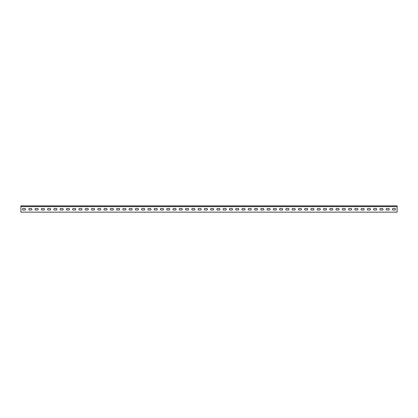 <?xml version="1.0" encoding="UTF-8"?>
<svg xmlns="http://www.w3.org/2000/svg" width="418" height="418" viewBox="0 0 418 418"><rect width="100%" height="100%" fill="white"/><g stroke="black" fill="none" stroke-linecap="round" stroke-linejoin="round"><path stroke-width="0.63" d="M386.911 208.467A0.784 0.784 0 0 0 386.127 209.251A0.784 0.784 0 0 0 386.911 210.035L388.479 210.035A0.784 0.784 0 0 0 389.262 209.251A0.784 0.784 0 0 0 388.479 208.467L386.911 208.467A0.784 0.784 0 0 0 386.127 209.251A0.784 0.784 0 0 0 386.911 210.035M380.641 208.467A0.784 0.784 0 0 0 379.857 209.251A0.784 0.784 0 0 0 380.641 210.035L382.209 210.035A0.784 0.784 0 0 0 382.992 209.251A0.784 0.784 0 0 0 382.209 208.467L380.641 208.467A0.784 0.784 0 0 0 379.857 209.251A0.784 0.784 0 0 0 380.641 210.035M374.371 208.467A0.784 0.784 0 0 0 373.587 209.251A0.784 0.784 0 0 0 374.371 210.035L375.939 210.035A0.784 0.784 0 0 0 376.722 209.251A0.784 0.784 0 0 0 375.939 208.467L374.371 208.467A0.784 0.784 0 0 0 373.587 209.251A0.784 0.784 0 0 0 374.371 210.035M368.101 208.467A0.784 0.784 0 0 0 367.317 209.251A0.784 0.784 0 0 0 368.101 210.035L369.669 210.035A0.784 0.784 0 0 0 370.452 209.251A0.784 0.784 0 0 0 369.669 208.467L368.101 208.467A0.784 0.784 0 0 0 367.317 209.251A0.784 0.784 0 0 0 368.101 210.035M361.831 208.467A0.784 0.784 0 0 0 361.047 209.251A0.784 0.784 0 0 0 361.831 210.035L363.399 210.035A0.784 0.784 0 0 0 364.182 209.251A0.784 0.784 0 0 0 363.399 208.467L361.831 208.467A0.784 0.784 0 0 0 361.047 209.251A0.784 0.784 0 0 0 361.831 210.035M355.561 208.467A0.784 0.784 0 0 0 354.777 209.251A0.784 0.784 0 0 0 355.561 210.035L357.129 210.035A0.784 0.784 0 0 0 357.912 209.251A0.784 0.784 0 0 0 357.129 208.467L355.561 208.467A0.784 0.784 0 0 0 354.777 209.251A0.784 0.784 0 0 0 355.561 210.035M349.291 208.467A0.784 0.784 0 0 0 348.507 209.251A0.784 0.784 0 0 0 349.291 210.035L350.859 210.035A0.784 0.784 0 0 0 351.642 209.251A0.784 0.784 0 0 0 350.859 208.467L349.291 208.467A0.784 0.784 0 0 0 348.507 209.251A0.784 0.784 0 0 0 349.291 210.035M343.021 208.467A0.784 0.784 0 0 0 342.237 209.251A0.784 0.784 0 0 0 343.021 210.035L344.589 210.035A0.784 0.784 0 0 0 345.373 209.251A0.784 0.784 0 0 0 344.589 208.467L343.021 208.467A0.784 0.784 0 0 0 342.237 209.251A0.784 0.784 0 0 0 343.021 210.035M336.751 208.467A0.784 0.784 0 0 0 335.967 209.251A0.784 0.784 0 0 0 336.751 210.035L338.319 210.035A0.784 0.784 0 0 0 339.102 209.251A0.784 0.784 0 0 0 338.319 208.467L336.751 208.467A0.784 0.784 0 0 0 335.967 209.251A0.784 0.784 0 0 0 336.751 210.035M330.481 208.467A0.784 0.784 0 0 0 329.697 209.251A0.784 0.784 0 0 0 330.481 210.035L332.049 210.035A0.784 0.784 0 0 0 332.832 209.251A0.784 0.784 0 0 0 332.049 208.467L330.481 208.467A0.784 0.784 0 0 0 329.697 209.251A0.784 0.784 0 0 0 330.481 210.035M324.211 208.467A0.784 0.784 0 0 0 323.427 209.251A0.784 0.784 0 0 0 324.211 210.035L325.779 210.035A0.784 0.784 0 0 0 326.562 209.251A0.784 0.784 0 0 0 325.779 208.467L324.211 208.467A0.784 0.784 0 0 0 323.427 209.251A0.784 0.784 0 0 0 324.211 210.035M317.941 208.467A0.784 0.784 0 0 0 317.157 209.251A0.784 0.784 0 0 0 317.941 210.035L319.509 210.035A0.784 0.784 0 0 0 320.292 209.251A0.784 0.784 0 0 0 319.509 208.467L317.941 208.467A0.784 0.784 0 0 0 317.157 209.251A0.784 0.784 0 0 0 317.941 210.035M311.671 208.467A0.784 0.784 0 0 0 310.887 209.251A0.784 0.784 0 0 0 311.671 210.035L313.239 210.035A0.784 0.784 0 0 0 314.022 209.251A0.784 0.784 0 0 0 313.239 208.467L311.671 208.467A0.784 0.784 0 0 0 310.887 209.251A0.784 0.784 0 0 0 311.671 210.035M305.401 208.467A0.784 0.784 0 0 0 304.618 209.251A0.784 0.784 0 0 0 305.401 210.035L306.969 210.035A0.784 0.784 0 0 0 307.752 209.251A0.784 0.784 0 0 0 306.969 208.467L305.401 208.467A0.784 0.784 0 0 0 304.618 209.251A0.784 0.784 0 0 0 305.401 210.035M299.131 208.467A0.784 0.784 0 0 0 298.347 209.251A0.784 0.784 0 0 0 299.131 210.035L300.699 210.035A0.784 0.784 0 0 0 301.482 209.251A0.784 0.784 0 0 0 300.699 208.467L299.131 208.467A0.784 0.784 0 0 0 298.347 209.251A0.784 0.784 0 0 0 299.131 210.035M292.861 208.467A0.784 0.784 0 0 0 292.077 209.251A0.784 0.784 0 0 0 292.861 210.035L294.429 210.035A0.784 0.784 0 0 0 295.212 209.251A0.784 0.784 0 0 0 294.429 208.467L292.861 208.467A0.784 0.784 0 0 0 292.077 209.251A0.784 0.784 0 0 0 292.861 210.035M286.591 208.467A0.784 0.784 0 0 0 285.808 209.251A0.784 0.784 0 0 0 286.591 210.035L288.159 210.035A0.784 0.784 0 0 0 288.942 209.251A0.784 0.784 0 0 0 288.159 208.467L286.591 208.467A0.784 0.784 0 0 0 285.808 209.251A0.784 0.784 0 0 0 286.591 210.035M280.321 208.467A0.784 0.784 0 0 0 279.537 209.251A0.784 0.784 0 0 0 280.321 210.035L281.889 210.035A0.784 0.784 0 0 0 282.672 209.251A0.784 0.784 0 0 0 281.889 208.467L280.321 208.467A0.784 0.784 0 0 0 279.537 209.251A0.784 0.784 0 0 0 280.321 210.035M274.051 208.467A0.784 0.784 0 0 0 273.267 209.251A0.784 0.784 0 0 0 274.051 210.035L275.619 210.035A0.784 0.784 0 0 0 276.402 209.251A0.784 0.784 0 0 0 275.619 208.467L274.051 208.467A0.784 0.784 0 0 0 273.267 209.251A0.784 0.784 0 0 0 274.051 210.035M267.781 208.467A0.784 0.784 0 0 0 266.998 209.251A0.784 0.784 0 0 0 267.781 210.035L269.349 210.035A0.784 0.784 0 0 0 270.132 209.251A0.784 0.784 0 0 0 269.349 208.467L267.781 208.467A0.784 0.784 0 0 0 266.998 209.251A0.784 0.784 0 0 0 267.781 210.035M261.511 208.467A0.784 0.784 0 0 0 260.727 209.251A0.784 0.784 0 0 0 261.511 210.035L263.079 210.035A0.784 0.784 0 0 0 263.862 209.251A0.784 0.784 0 0 0 263.079 208.467L261.511 208.467A0.784 0.784 0 0 0 260.727 209.251A0.784 0.784 0 0 0 261.511 210.035M255.241 208.467A0.784 0.784 0 0 0 254.457 209.251A0.784 0.784 0 0 0 255.241 210.035L256.809 210.035A0.784 0.784 0 0 0 257.592 209.251A0.784 0.784 0 0 0 256.809 208.467L255.241 208.467A0.784 0.784 0 0 0 254.457 209.251A0.784 0.784 0 0 0 255.241 210.035M248.971 208.467A0.784 0.784 0 0 0 248.187 209.251A0.784 0.784 0 0 0 248.971 210.035L250.539 210.035A0.784 0.784 0 0 0 251.322 209.251A0.784 0.784 0 0 0 250.539 208.467L248.971 208.467A0.784 0.784 0 0 0 248.187 209.251A0.784 0.784 0 0 0 248.971 210.035M242.701 208.467A0.784 0.784 0 0 0 241.917 209.251A0.784 0.784 0 0 0 242.701 210.035L244.269 210.035A0.784 0.784 0 0 0 245.052 209.251A0.784 0.784 0 0 0 244.269 208.467L242.701 208.467A0.784 0.784 0 0 0 241.917 209.251A0.784 0.784 0 0 0 242.701 210.035M236.431 208.467A0.784 0.784 0 0 0 235.647 209.251A0.784 0.784 0 0 0 236.431 210.035L237.999 210.035A0.784 0.784 0 0 0 238.782 209.251A0.784 0.784 0 0 0 237.999 208.467L236.431 208.467A0.784 0.784 0 0 0 235.647 209.251A0.784 0.784 0 0 0 236.431 210.035M230.161 208.467A0.784 0.784 0 0 0 229.377 209.251A0.784 0.784 0 0 0 230.161 210.035L231.729 210.035A0.784 0.784 0 0 0 232.512 209.251A0.784 0.784 0 0 0 231.729 208.467L230.161 208.467A0.784 0.784 0 0 0 229.377 209.251A0.784 0.784 0 0 0 230.161 210.035M223.891 208.467A0.784 0.784 0 0 0 223.107 209.251A0.784 0.784 0 0 0 223.891 210.035L225.459 210.035A0.784 0.784 0 0 0 226.242 209.251A0.784 0.784 0 0 0 225.459 208.467L223.891 208.467A0.784 0.784 0 0 0 223.107 209.251A0.784 0.784 0 0 0 223.891 210.035M217.621 208.467A0.784 0.784 0 0 0 216.837 209.251A0.784 0.784 0 0 0 217.621 210.035L219.189 210.035A0.784 0.784 0 0 0 219.972 209.251A0.784 0.784 0 0 0 219.189 208.467L217.621 208.467A0.784 0.784 0 0 0 216.837 209.251A0.784 0.784 0 0 0 217.621 210.035M211.351 208.467A0.784 0.784 0 0 0 210.567 209.251A0.784 0.784 0 0 0 211.351 210.035L212.919 210.035A0.784 0.784 0 0 0 213.702 209.251A0.784 0.784 0 0 0 212.919 208.467L211.351 208.467A0.784 0.784 0 0 0 210.567 209.251A0.784 0.784 0 0 0 211.351 210.035M205.081 208.467A0.784 0.784 0 0 0 204.297 209.251A0.784 0.784 0 0 0 205.081 210.035L206.649 210.035A0.784 0.784 0 0 0 207.432 209.251A0.784 0.784 0 0 0 206.649 208.467L205.081 208.467A0.784 0.784 0 0 0 204.297 209.251A0.784 0.784 0 0 0 205.081 210.035M198.811 208.467A0.784 0.784 0 0 0 198.027 209.251A0.784 0.784 0 0 0 198.811 210.035L200.379 210.035A0.784 0.784 0 0 0 201.162 209.251A0.784 0.784 0 0 0 200.379 208.467L198.811 208.467A0.784 0.784 0 0 0 198.027 209.251A0.784 0.784 0 0 0 198.811 210.035M192.541 208.467A0.784 0.784 0 0 0 191.757 209.251A0.784 0.784 0 0 0 192.541 210.035L194.109 210.035A0.784 0.784 0 0 0 194.892 209.251A0.784 0.784 0 0 0 194.109 208.467L192.541 208.467A0.784 0.784 0 0 0 191.757 209.251A0.784 0.784 0 0 0 192.541 210.035M186.271 208.467A0.784 0.784 0 0 0 185.487 209.251A0.784 0.784 0 0 0 186.271 210.035L187.839 210.035A0.784 0.784 0 0 0 188.622 209.251A0.784 0.784 0 0 0 187.839 208.467L186.271 208.467A0.784 0.784 0 0 0 185.487 209.251A0.784 0.784 0 0 0 186.271 210.035M180.001 208.467A0.784 0.784 0 0 0 179.218 209.251A0.784 0.784 0 0 0 180.001 210.035L181.569 210.035A0.784 0.784 0 0 0 182.352 209.251A0.784 0.784 0 0 0 181.569 208.467L180.001 208.467A0.784 0.784 0 0 0 179.218 209.251A0.784 0.784 0 0 0 180.001 210.035M173.731 208.467A0.784 0.784 0 0 0 172.947 209.251A0.784 0.784 0 0 0 173.731 210.035L175.299 210.035A0.784 0.784 0 0 0 176.082 209.251A0.784 0.784 0 0 0 175.299 208.467L173.731 208.467A0.784 0.784 0 0 0 172.947 209.251A0.784 0.784 0 0 0 173.731 210.035M167.461 208.467A0.784 0.784 0 0 0 166.677 209.251A0.784 0.784 0 0 0 167.461 210.035L169.029 210.035A0.784 0.784 0 0 0 169.812 209.251A0.784 0.784 0 0 0 169.029 208.467L167.461 208.467A0.784 0.784 0 0 0 166.677 209.251A0.784 0.784 0 0 0 167.461 210.035M161.191 208.467A0.784 0.784 0 0 0 160.407 209.251A0.784 0.784 0 0 0 161.191 210.035L162.759 210.035A0.784 0.784 0 0 0 163.542 209.251A0.784 0.784 0 0 0 162.759 208.467L161.191 208.467A0.784 0.784 0 0 0 160.407 209.251A0.784 0.784 0 0 0 161.191 210.035M154.921 208.467A0.784 0.784 0 0 0 154.137 209.251A0.784 0.784 0 0 0 154.921 210.035L156.489 210.035A0.784 0.784 0 0 0 157.272 209.251A0.784 0.784 0 0 0 156.489 208.467L154.921 208.467A0.784 0.784 0 0 0 154.137 209.251A0.784 0.784 0 0 0 154.921 210.035M148.651 208.467A0.784 0.784 0 0 0 147.867 209.251A0.784 0.784 0 0 0 148.651 210.035L150.219 210.035A0.784 0.784 0 0 0 151.002 209.251A0.784 0.784 0 0 0 150.219 208.467L148.651 208.467A0.784 0.784 0 0 0 147.867 209.251A0.784 0.784 0 0 0 148.651 210.035M142.381 208.467A0.784 0.784 0 0 0 141.597 209.251A0.784 0.784 0 0 0 142.381 210.035L143.949 210.035A0.784 0.784 0 0 0 144.732 209.251A0.784 0.784 0 0 0 143.949 208.467L142.381 208.467A0.784 0.784 0 0 0 141.597 209.251A0.784 0.784 0 0 0 142.381 210.035M136.111 208.467A0.784 0.784 0 0 0 135.327 209.251A0.784 0.784 0 0 0 136.111 210.035L137.679 210.035A0.784 0.784 0 0 0 138.462 209.251A0.784 0.784 0 0 0 137.679 208.467L136.111 208.467A0.784 0.784 0 0 0 135.327 209.251A0.784 0.784 0 0 0 136.111 210.035M129.841 208.467A0.784 0.784 0 0 0 129.058 209.251A0.784 0.784 0 0 0 129.841 210.035L131.409 210.035A0.784 0.784 0 0 0 132.192 209.251A0.784 0.784 0 0 0 131.409 208.467L129.841 208.467A0.784 0.784 0 0 0 129.058 209.251A0.784 0.784 0 0 0 129.841 210.035M123.571 208.467A0.784 0.784 0 0 0 122.787 209.251A0.784 0.784 0 0 0 123.571 210.035L125.139 210.035A0.784 0.784 0 0 0 125.922 209.251A0.784 0.784 0 0 0 125.139 208.467L123.571 208.467A0.784 0.784 0 0 0 122.787 209.251A0.784 0.784 0 0 0 123.571 210.035M117.301 208.467A0.784 0.784 0 0 0 116.517 209.251A0.784 0.784 0 0 0 117.301 210.035L118.869 210.035A0.784 0.784 0 0 0 119.652 209.251A0.784 0.784 0 0 0 118.869 208.467L117.301 208.467A0.784 0.784 0 0 0 116.517 209.251A0.784 0.784 0 0 0 117.301 210.035M111.031 208.467A0.784 0.784 0 0 0 110.247 209.251A0.784 0.784 0 0 0 111.031 210.035L112.599 210.035A0.784 0.784 0 0 0 113.382 209.251A0.784 0.784 0 0 0 112.599 208.467L111.031 208.467A0.784 0.784 0 0 0 110.247 209.251A0.784 0.784 0 0 0 111.031 210.035M104.761 208.467A0.784 0.784 0 0 0 103.977 209.251A0.784 0.784 0 0 0 104.761 210.035L106.329 210.035A0.784 0.784 0 0 0 107.112 209.251A0.784 0.784 0 0 0 106.329 208.467L104.761 208.467A0.784 0.784 0 0 0 103.977 209.251A0.784 0.784 0 0 0 104.761 210.035M98.491 208.467A0.784 0.784 0 0 0 97.707 209.251A0.784 0.784 0 0 0 98.491 210.035L100.059 210.035A0.784 0.784 0 0 0 100.842 209.251A0.784 0.784 0 0 0 100.059 208.467L98.491 208.467A0.784 0.784 0 0 0 97.707 209.251A0.784 0.784 0 0 0 98.491 210.035M92.221 208.467A0.784 0.784 0 0 0 91.438 209.251A0.784 0.784 0 0 0 92.221 210.035L93.789 210.035A0.784 0.784 0 0 0 94.572 209.251A0.784 0.784 0 0 0 93.789 208.467L92.221 208.467A0.784 0.784 0 0 0 91.438 209.251A0.784 0.784 0 0 0 92.221 210.035M85.951 208.467A0.784 0.784 0 0 0 85.167 209.251A0.784 0.784 0 0 0 85.951 210.035L87.519 210.035A0.784 0.784 0 0 0 88.302 209.251A0.784 0.784 0 0 0 87.519 208.467L85.951 208.467A0.784 0.784 0 0 0 85.167 209.251A0.784 0.784 0 0 0 85.951 210.035M79.681 208.467A0.784 0.784 0 0 0 78.897 209.251A0.784 0.784 0 0 0 79.681 210.035L81.249 210.035A0.784 0.784 0 0 0 82.032 209.251A0.784 0.784 0 0 0 81.249 208.467L79.681 208.467A0.784 0.784 0 0 0 78.897 209.251A0.784 0.784 0 0 0 79.681 210.035M73.411 208.467A0.784 0.784 0 0 0 72.627 209.251A0.784 0.784 0 0 0 73.411 210.035L74.979 210.035A0.784 0.784 0 0 0 75.762 209.251A0.784 0.784 0 0 0 74.979 208.467L73.411 208.467A0.784 0.784 0 0 0 72.627 209.251A0.784 0.784 0 0 0 73.411 210.035M67.141 208.467A0.784 0.784 0 0 0 66.358 209.251A0.784 0.784 0 0 0 67.141 210.035L68.709 210.035A0.784 0.784 0 0 0 69.492 209.251A0.784 0.784 0 0 0 68.709 208.467L67.141 208.467A0.784 0.784 0 0 0 66.358 209.251A0.784 0.784 0 0 0 67.141 210.035M60.871 208.467A0.784 0.784 0 0 0 60.087 209.251A0.784 0.784 0 0 0 60.871 210.035L62.439 210.035A0.784 0.784 0 0 0 63.222 209.251A0.784 0.784 0 0 0 62.439 208.467L60.871 208.467A0.784 0.784 0 0 0 60.087 209.251A0.784 0.784 0 0 0 60.871 210.035M54.601 208.467A0.784 0.784 0 0 0 53.817 209.251A0.784 0.784 0 0 0 54.601 210.035L56.169 210.035A0.784 0.784 0 0 0 56.952 209.251A0.784 0.784 0 0 0 56.169 208.467L54.601 208.467A0.784 0.784 0 0 0 53.817 209.251A0.784 0.784 0 0 0 54.601 210.035M48.331 208.467A0.784 0.784 0 0 0 47.547 209.251A0.784 0.784 0 0 0 48.331 210.035L49.899 210.035A0.784 0.784 0 0 0 50.682 209.251A0.784 0.784 0 0 0 49.899 208.467L48.331 208.467A0.784 0.784 0 0 0 47.547 209.251A0.784 0.784 0 0 0 48.331 210.035M42.061 208.467A0.784 0.784 0 0 0 41.277 209.251A0.784 0.784 0 0 0 42.061 210.035L43.629 210.035A0.784 0.784 0 0 0 44.412 209.251A0.784 0.784 0 0 0 43.629 208.467L42.061 208.467A0.784 0.784 0 0 0 41.277 209.251A0.784 0.784 0 0 0 42.061 210.035M35.791 208.467A0.784 0.784 0 0 0 35.008 209.251A0.784 0.784 0 0 0 35.791 210.035L37.359 210.035A0.784 0.784 0 0 0 38.142 209.251A0.784 0.784 0 0 0 37.359 208.467L35.791 208.467A0.784 0.784 0 0 0 35.008 209.251A0.784 0.784 0 0 0 35.791 210.035M29.521 208.467A0.784 0.784 0 0 0 28.737 209.251A0.784 0.784 0 0 0 29.521 210.035L31.089 210.035A0.784 0.784 0 0 0 31.872 209.251A0.784 0.784 0 0 0 31.089 208.467L29.521 208.467A0.784 0.784 0 0 0 28.737 209.251A0.784 0.784 0 0 0 29.521 210.035M23.251 208.467A0.784 0.784 0 0 0 22.467 209.251A0.784 0.784 0 0 0 23.251 210.035L24.819 210.035A0.784 0.784 0 0 0 25.602 209.251A0.784 0.784 0 0 0 24.819 208.467L23.251 208.467A0.784 0.784 0 0 0 22.467 209.251A0.784 0.784 0 0 0 23.251 210.035M393.181 208.467A0.784 0.784 0 0 0 392.397 209.251A0.784 0.784 0 0 0 393.181 210.035L394.749 210.035A0.784 0.784 0 0 0 395.532 209.251A0.784 0.784 0 0 0 394.749 208.467L393.181 208.467A0.784 0.784 0 0 0 392.397 209.251A0.784 0.784 0 0 0 393.181 210.035M20.9 206.617L20.9 212.135L397.1 212.135L397.1 206.617L20.9 206.617L20.9 205.865L397.1 205.865L397.1 206.617M388.479 210.035A0.784 0.784 0 0 0 389.262 209.251A0.784 0.784 0 0 0 388.479 208.467M382.209 210.035A0.784 0.784 0 0 0 382.992 209.251A0.784 0.784 0 0 0 382.209 208.467M375.939 210.035A0.784 0.784 0 0 0 376.722 209.251A0.784 0.784 0 0 0 375.939 208.467M369.669 210.035A0.784 0.784 0 0 0 370.452 209.251A0.784 0.784 0 0 0 369.669 208.467M363.399 210.035A0.784 0.784 0 0 0 364.182 209.251A0.784 0.784 0 0 0 363.399 208.467M357.129 210.035A0.784 0.784 0 0 0 357.912 209.251A0.784 0.784 0 0 0 357.129 208.467M350.859 210.035A0.784 0.784 0 0 0 351.642 209.251A0.784 0.784 0 0 0 350.859 208.467M344.589 210.035A0.784 0.784 0 0 0 345.373 209.251A0.784 0.784 0 0 0 344.589 208.467M338.319 210.035A0.784 0.784 0 0 0 339.102 209.251A0.784 0.784 0 0 0 338.319 208.467M332.049 210.035A0.784 0.784 0 0 0 332.832 209.251A0.784 0.784 0 0 0 332.049 208.467M325.779 210.035A0.784 0.784 0 0 0 326.562 209.251A0.784 0.784 0 0 0 325.779 208.467M319.509 210.035A0.784 0.784 0 0 0 320.292 209.251A0.784 0.784 0 0 0 319.509 208.467M313.239 210.035A0.784 0.784 0 0 0 314.022 209.251A0.784 0.784 0 0 0 313.239 208.467M306.969 210.035A0.784 0.784 0 0 0 307.752 209.251A0.784 0.784 0 0 0 306.969 208.467M300.699 210.035A0.784 0.784 0 0 0 301.482 209.251A0.784 0.784 0 0 0 300.699 208.467M294.429 210.035A0.784 0.784 0 0 0 295.212 209.251A0.784 0.784 0 0 0 294.429 208.467M288.159 210.035A0.784 0.784 0 0 0 288.942 209.251A0.784 0.784 0 0 0 288.159 208.467M281.889 210.035A0.784 0.784 0 0 0 282.672 209.251A0.784 0.784 0 0 0 281.889 208.467M275.619 210.035A0.784 0.784 0 0 0 276.402 209.251A0.784 0.784 0 0 0 275.619 208.467M269.349 210.035A0.784 0.784 0 0 0 270.132 209.251A0.784 0.784 0 0 0 269.349 208.467M263.079 210.035A0.784 0.784 0 0 0 263.862 209.251A0.784 0.784 0 0 0 263.079 208.467M256.809 210.035A0.784 0.784 0 0 0 257.592 209.251A0.784 0.784 0 0 0 256.809 208.467M250.539 210.035A0.784 0.784 0 0 0 251.322 209.251A0.784 0.784 0 0 0 250.539 208.467M244.269 210.035A0.784 0.784 0 0 0 245.052 209.251A0.784 0.784 0 0 0 244.269 208.467M237.999 210.035A0.784 0.784 0 0 0 238.782 209.251A0.784 0.784 0 0 0 237.999 208.467M231.729 210.035A0.784 0.784 0 0 0 232.512 209.251A0.784 0.784 0 0 0 231.729 208.467M225.459 210.035A0.784 0.784 0 0 0 226.242 209.251A0.784 0.784 0 0 0 225.459 208.467M219.189 210.035A0.784 0.784 0 0 0 219.972 209.251A0.784 0.784 0 0 0 219.189 208.467M212.919 210.035A0.784 0.784 0 0 0 213.702 209.251A0.784 0.784 0 0 0 212.919 208.467M206.649 210.035A0.784 0.784 0 0 0 207.432 209.251A0.784 0.784 0 0 0 206.649 208.467M200.379 210.035A0.784 0.784 0 0 0 201.162 209.251A0.784 0.784 0 0 0 200.379 208.467M194.109 210.035A0.784 0.784 0 0 0 194.892 209.251A0.784 0.784 0 0 0 194.109 208.467M187.839 210.035A0.784 0.784 0 0 0 188.622 209.251A0.784 0.784 0 0 0 187.839 208.467M181.569 210.035A0.784 0.784 0 0 0 182.352 209.251A0.784 0.784 0 0 0 181.569 208.467M175.299 210.035A0.784 0.784 0 0 0 176.082 209.251A0.784 0.784 0 0 0 175.299 208.467M169.029 210.035A0.784 0.784 0 0 0 169.812 209.251A0.784 0.784 0 0 0 169.029 208.467M162.759 210.035A0.784 0.784 0 0 0 163.542 209.251A0.784 0.784 0 0 0 162.759 208.467M156.489 210.035A0.784 0.784 0 0 0 157.272 209.251A0.784 0.784 0 0 0 156.489 208.467M150.219 210.035A0.784 0.784 0 0 0 151.002 209.251A0.784 0.784 0 0 0 150.219 208.467M143.949 210.035A0.784 0.784 0 0 0 144.732 209.251A0.784 0.784 0 0 0 143.949 208.467M137.679 210.035A0.784 0.784 0 0 0 138.462 209.251A0.784 0.784 0 0 0 137.679 208.467M131.409 210.035A0.784 0.784 0 0 0 132.192 209.251A0.784 0.784 0 0 0 131.409 208.467M125.139 210.035A0.784 0.784 0 0 0 125.922 209.251A0.784 0.784 0 0 0 125.139 208.467M118.869 210.035A0.784 0.784 0 0 0 119.652 209.251A0.784 0.784 0 0 0 118.869 208.467M112.599 210.035A0.784 0.784 0 0 0 113.382 209.251A0.784 0.784 0 0 0 112.599 208.467M106.329 210.035A0.784 0.784 0 0 0 107.112 209.251A0.784 0.784 0 0 0 106.329 208.467M100.059 210.035A0.784 0.784 0 0 0 100.842 209.251A0.784 0.784 0 0 0 100.059 208.467M93.789 210.035A0.784 0.784 0 0 0 94.572 209.251A0.784 0.784 0 0 0 93.789 208.467M87.519 210.035A0.784 0.784 0 0 0 88.302 209.251A0.784 0.784 0 0 0 87.519 208.467M81.249 210.035A0.784 0.784 0 0 0 82.032 209.251A0.784 0.784 0 0 0 81.249 208.467M74.979 210.035A0.784 0.784 0 0 0 75.762 209.251A0.784 0.784 0 0 0 74.979 208.467M68.709 210.035A0.784 0.784 0 0 0 69.492 209.251A0.784 0.784 0 0 0 68.709 208.467M62.439 210.035A0.784 0.784 0 0 0 63.222 209.251A0.784 0.784 0 0 0 62.439 208.467M56.169 210.035A0.784 0.784 0 0 0 56.952 209.251A0.784 0.784 0 0 0 56.169 208.467M49.899 210.035A0.784 0.784 0 0 0 50.682 209.251A0.784 0.784 0 0 0 49.899 208.467M43.629 210.035A0.784 0.784 0 0 0 44.412 209.251A0.784 0.784 0 0 0 43.629 208.467M37.359 210.035A0.784 0.784 0 0 0 38.142 209.251A0.784 0.784 0 0 0 37.359 208.467M31.089 210.035A0.784 0.784 0 0 0 31.872 209.251A0.784 0.784 0 0 0 31.089 208.467M24.819 210.035A0.784 0.784 0 0 0 25.602 209.251A0.784 0.784 0 0 0 24.819 208.467M394.749 210.035A0.784 0.784 0 0 0 395.532 209.251A0.784 0.784 0 0 0 394.749 208.467"/></g></svg>
